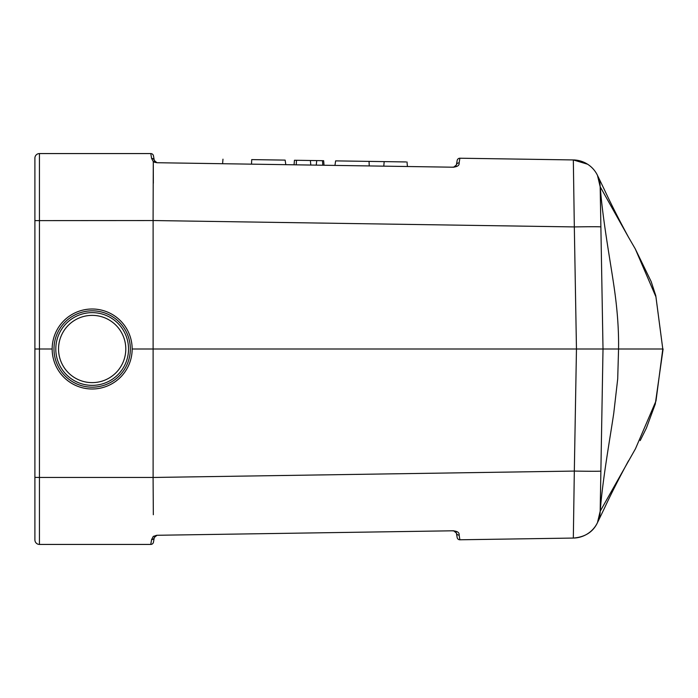 <?xml version="1.0" encoding="UTF-8"?>
<svg xmlns="http://www.w3.org/2000/svg" width="698" height="698" viewBox="0 0 698 698"><rect width="100%" height="100%" fill="white"/><g stroke="black" fill="none" stroke-linecap="round" stroke-linejoin="round"><path stroke-width="1.05" d="M34.9 221.161L34.9 175.73L34.9 221.161M34.9 522.27L34.9 476.839M156.038 535.445L154.284 537.539A2.731 2.53 -170 0 1 151.597 539.598L153.281 536.396L151.597 539.598L150.777 544.431L39.446 544.431A4.546 4.546 0 0 1 34.9 539.886L34.9 158.114A4.546 4.546 0 0 1 39.446 153.569L150.777 153.569L151.597 158.402L153.281 161.604L153.089 220.542M153.333 183.26L153.281 161.604L156.928 162.721L453.648 167.215L456.379 164.964L457.173 160.47A2.731 2.731 0 0 1 459.895 158.219L573.328 159.938L574.323 226.92L153.115 220.533L153.115 349L576.461 349L574.323 226.92A27.266 0.462 179 0 1 600.882 226.92L603.011 349L600.882 471.08L603.011 349L576.461 349L574.323 471.08A27.266 0.462 1 0 0 600.882 471.08L600.175 511.276L597.462 522.662C593.073 531.989 585.02 537.12 573.328 538.062A27.266 27.266 0 0 0 600.175 511.276M153.865 161.84L155.087 162.459M153.089 477.458L153.333 514.74M457.164 537.486L457.173 537.53A2.731 2.731 0 0 0 459.895 539.781A2.731 2.731 0 0 1 457.173 537.53L456.379 533.036L453.648 530.785L451.728 530.812C457.015 530.899 459.485 532.33 459.127 535.104L459.895 539.781L573.328 538.062L574.323 471.08L153.115 477.467L153.115 349L132.158 349M153.281 536.396L156.928 535.279L451.728 530.812M457.173 160.47A2.731 2.731 0 0 1 459.895 158.219L459.127 162.896C459.485 165.67 457.015 167.101 451.728 167.188M587.576 164.213L573.328 159.938A27.266 27.266 0 0 1 600.175 186.724L597.462 175.338L604.355 189.62C610.855 203.624 618.917 219.504 628.532 237.259L600.263 186.881C602.461 217.889 610.165 260.293 613.76 284.801C617.433 309.319 618.838 330.067 618.559 349L617.704 378.944L613.76 413.199C610.418 436.119 602.339 480.87 600.263 511.119L635.232 449.189M600.175 186.724L600.882 226.92M34.9 158.114A4.546 4.546 0 0 1 39.446 153.569L39.446 349L52.167 349M635.442 448.84L655.989 400.975L662.795 349L603.011 349M628.532 237.259L635.232 248.811L651.182 281.599L655.762 295.629L662.795 349L655.946 296.859L635.259 248.854M456.379 533.036A2.731 2.539 -10 0 0 459.127 535.104M459.127 162.896A2.731 2.539 -170 0 0 456.379 164.964M153.464 155.82A2.731 2.731 0 0 0 150.777 153.569A2.731 2.731 0 0 1 153.464 155.82L154.284 160.461A2.731 2.53 170 0 0 151.597 158.402M156.064 162.564L154.389 160.88M156.937 162.713L155.907 162.503L156.937 162.713L154.284 160.461M156.937 535.287L155.907 535.497L156.937 535.287L154.284 537.539L153.464 542.18A2.731 2.731 0 0 1 150.777 544.431A2.731 2.731 0 0 0 153.464 542.18M296.249 164.833L296.476 160.287L294.451 160.261L294.05 164.798M316.238 165.129L316.752 160.592L310.392 160.496L323.645 160.697L324.046 165.252L323.645 160.706L322.493 160.68L322.781 165.234M369.251 165.932L369.041 161.386L384.179 161.622L335.625 160.88L334.953 165.417M383.787 166.159L384.179 161.613L405.992 161.945M285.814 164.676L285.133 160.112L251.716 159.606C213.605 159.031 213.605 159.031 251.716 159.606L251.516 164.152M296.476 160.287L310.392 160.496L310.785 165.051M34.9 477.371L39.446 477.449L39.446 349L34.9 349M92.162 309.005A39.995 39.995 0 0 1 132.158 349A39.995 39.995 0 0 1 92.162 388.995A39.995 39.995 0 0 1 52.167 349A39.995 39.995 0 0 1 92.162 309.005M92.162 310.819A38.181 38.181 0 0 0 59.103 368.09A38.181 38.181 0 0 0 125.23 368.09A38.181 38.181 0 0 0 92.162 310.819M128.528 349A36.357 36.357 0 0 1 73.988 380.489A36.357 36.357 0 0 1 73.988 317.511A36.357 36.357 0 0 1 128.528 349A36.357 36.357 0 0 1 73.988 380.489A36.357 36.357 0 0 1 73.988 317.511A36.357 36.357 0 0 1 128.528 349M207.533 163.489L184.874 163.14L207.533 163.489M204.627 163.437L177.17 163.027L204.627 163.437M534.441 159.345L516.607 159.074L534.441 159.345M523.753 159.188L547.642 159.545L523.753 159.188M530.55 159.284L547.642 159.545L530.55 159.284M528.037 159.249L538.594 159.406L528.037 159.249M184.403 163.131L212.611 163.559L184.403 163.131M203.659 163.428L184.429 163.131L203.659 163.428M531.85 159.31L520.996 159.144L531.85 159.31M194.751 163.288L200.815 163.384L194.751 163.288M199.829 163.367L196.443 163.315L199.829 163.367M153.115 220.551L34.9 220.629M34.9 539.886A4.546 4.546 0 0 0 39.446 544.431L39.446 477.449L153.115 477.449M125.797 349A33.635 33.635 0 0 1 75.349 378.124A33.635 33.635 0 0 1 75.349 319.876A33.635 33.635 0 0 1 125.797 349M628.532 460.741C618.917 478.496 610.855 494.376 604.355 508.38L597.462 522.662M455.585 531.544L456.056 532.129M453.648 167.215L454.921 166.927M456.056 165.871L455.585 166.456M154.956 161.831L154.555 161.273L154.956 161.831M155.907 162.503L155.453 162.268M154.555 536.727L154.956 536.169L154.555 536.727M155.453 535.732L155.907 535.497M663.1 349L655.291 404.002L646.4 428.075L640.197 440.586M407.013 161.971L407.414 166.517M222.976 159.17L222.583 163.716M294.451 160.252L294.059 164.798"/></g></svg>
